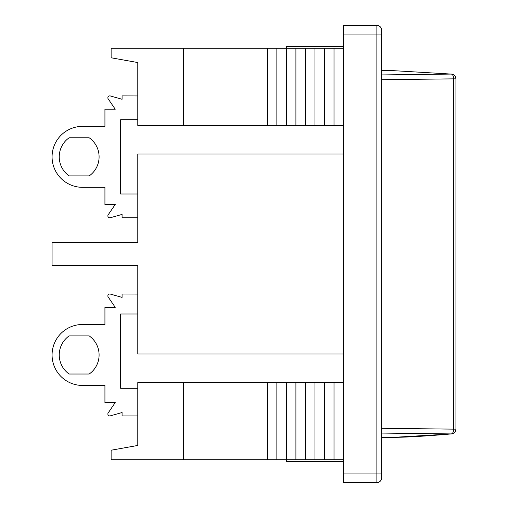 <?xml version="1.0" encoding="UTF-8"?>
<svg xmlns="http://www.w3.org/2000/svg" width="508" height="508" viewBox="0 0 508 508"><rect width="100%" height="100%" fill="white"/><g stroke="black" fill="none" stroke-linecap="round" stroke-linejoin="round"><path stroke-width="0.76" d="M343.535 473.075L343.535 25.4L376.873 25.4L376.873 482.6L343.535 482.6L343.535 473.075L381.635 473.075L381.635 30.163A4.763 4.763 0 0 0 376.873 25.4A4.763 4.763 0 0 1 381.635 30.163M376.873 482.6A4.763 4.763 0 0 0 381.635 477.838L381.635 473.075M343.535 461.645L286.385 461.645L286.385 459.74L305.435 459.74L305.435 382.587L137.795 382.587L137.795 445.452L111.125 450.215L111.125 459.74L183.515 459.74L183.515 382.587M343.535 46.355L286.385 46.355L286.385 48.26L305.435 48.26L305.435 125.413L183.515 125.413L183.515 48.26L286.385 48.26L286.385 125.413M343.535 354.012L137.795 354.012L137.795 265.43L52.07 265.43L52.07 242.57L137.795 242.57L137.795 153.988L343.535 153.988M137.795 119.698L120.65 119.698L120.65 193.993L137.795 193.993M295.91 48.26L295.91 125.413M276.86 48.26L276.86 125.413M267.335 48.26L267.335 125.413M343.535 125.413L305.435 125.413M305.435 48.26L343.535 48.26M334.01 48.26L334.01 125.413M324.485 48.26L324.485 125.413M314.96 48.26L314.96 125.413M183.515 48.26L111.125 48.26L111.125 57.785L137.795 62.547L137.795 125.413L183.515 125.413M295.91 459.74L295.91 382.587M183.515 459.74L286.385 459.74L286.385 382.587M276.86 459.74L276.86 382.587M267.335 459.74L267.335 382.587M343.535 382.587L305.435 382.587M305.435 459.74L343.535 459.74M334.01 459.74L334.01 382.587M324.485 459.74L324.485 382.587M314.96 459.74L314.96 382.587M137.795 314.007L120.65 314.007L120.65 388.303L137.795 388.303M381.635 433.07L451.244 433.921L393.459 437.356C406.413 437.293 425.78 436.15 451.555 433.908M381.635 79.699L455.93 78.835A4.763 4.763 0 0 0 451.574 74.092A4.763 3.759 94.9 0 0 451.561 74.085A4.763 3.759 94.9 0 0 451.244 74.079L381.635 74.93M381.635 70.644L393.167 70.644L451.244 74.079A4.763 2.546 89 0 1 453.714 78.835L453.714 429.165A4.763 2.546 91 0 1 451.244 433.921A4.763 3.759 85.1 0 0 451.561 433.915A4.763 3.759 85.1 0 0 451.574 433.908A4.763 4.763 0 0 0 455.93 429.165L381.635 428.301M137.795 95.955L122.079 95.885L122.079 99.276L110.325 95.955A1.937 1.937 0 0 0 108.198 98.914L115.233 109.22L104.934 109.22L104.934 126.365L82.55 126.365A30.48 30.48 0 0 0 52.07 156.845A30.48 30.48 0 0 0 82.55 187.325L104.934 187.325L104.934 204.47L115.233 204.47L108.198 214.776A1.937 1.937 0 0 0 110.325 217.735L122.079 214.414L122.079 217.805L137.795 217.805M69.113 175.895A23.311 23.311 0 0 1 69.113 137.795L89.218 137.795A23.311 23.311 0 0 1 89.218 175.895L69.113 175.895A23.311 23.311 0 0 1 69.113 137.795L89.218 137.795A23.311 23.311 0 0 1 89.218 175.895L69.113 175.895A23.311 23.311 0 0 1 69.113 137.795L89.218 137.795A23.311 23.311 0 0 1 89.218 175.895L69.113 175.895M137.795 294.075L122.079 294.005L122.079 297.396L110.325 294.075A1.937 1.937 0 0 0 108.198 297.034L115.233 307.34L104.934 307.34L104.934 324.485L82.55 324.485A30.48 30.48 0 0 0 52.07 354.965A30.48 30.48 0 0 0 82.55 385.445L104.934 385.445L104.934 402.59L115.233 402.59L108.198 412.896A1.937 1.937 0 0 0 110.325 415.855L122.079 412.534L122.079 415.925L137.795 415.925M69.113 374.015A23.311 23.311 0 0 1 69.113 335.915L89.218 335.915A23.311 23.311 0 0 1 89.218 374.015L69.113 374.015A23.311 23.311 0 0 1 69.113 335.915L89.218 335.915A23.311 23.311 0 0 1 89.218 374.015L69.113 374.015A23.311 23.311 0 0 1 69.113 335.915L89.218 335.915A23.311 23.311 0 0 1 89.218 374.015L69.113 374.015M110.325 217.735L122.079 214.414L110.325 217.735M115.233 204.47L108.198 214.776L115.233 204.47M82.55 187.325L104.934 187.325L82.55 187.325M104.934 126.365L82.55 126.365L104.934 126.365M108.198 98.914L115.233 109.22L108.198 98.914M122.079 99.276L110.325 95.955L122.079 99.276M110.325 415.855L122.079 412.534L110.325 415.855M115.233 402.59L108.198 412.896L115.233 402.59M82.55 385.445L104.934 385.445L82.55 385.445M104.934 324.485L82.55 324.485L104.934 324.485M108.198 297.034L115.233 307.34L108.198 297.034M122.079 297.396L110.325 294.075L122.079 297.396M343.535 34.925L381.635 34.925M393.167 437.356L381.635 437.356M455.93 429.165L455.93 78.835"/></g></svg>
